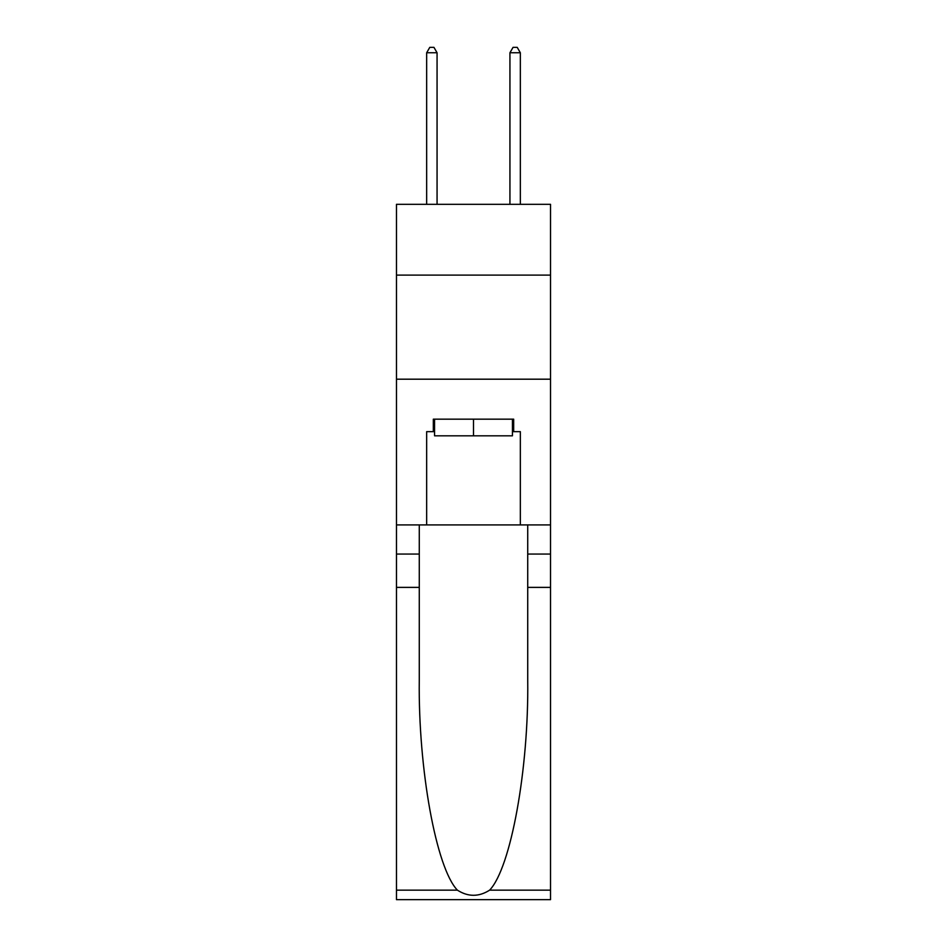<?xml version="1.0" encoding="UTF-8"?>
<svg xmlns="http://www.w3.org/2000/svg" width="947" height="947" viewBox="0 0 947 947"><rect width="100%" height="100%" fill="white"/><g stroke="black" fill="none" stroke-linecap="round" stroke-linejoin="round"><path stroke-width="1.42" d="M550.527 275.104L550.527 204.315L396.473 204.315L396.473 275.104L550.527 275.104L550.527 524.922L520.341 524.922L520.341 431.654L513.676 431.654L513.676 419.166L433.324 419.166L433.324 431.654L434.566 431.654M396.473 587.377L419.272 587.377L419.272 680.218C418.16 768.952 436.165 868.079 457.389 890.156C468.126 896.998 478.862 896.998 489.611 890.156L550.527 890.156L550.527 899.65L396.473 899.65L396.473 275.104M512.434 419.166L512.434 435.821L434.566 435.821L434.566 419.166M473.5 419.166L473.5 435.821M489.611 890.156C510.835 868.079 528.84 768.952 527.728 680.218L527.728 524.922M527.728 587.377L550.527 587.377L550.527 524.922M419.272 524.922L419.272 587.377M550.527 890.156L550.527 587.377M396.473 524.922L426.659 524.922L426.659 431.654L433.324 431.654M396.473 379.191L550.527 379.191M426.659 524.922L520.341 524.922M512.434 431.654L513.676 431.654M437.064 204.315L437.064 52.76L426.659 52.76L426.659 204.315M426.659 52.76L429.784 47.35L433.951 47.35L437.064 52.76M520.341 204.315L520.341 52.76L509.936 52.76L509.936 204.315M509.936 52.76L513.049 47.35L517.216 47.35L520.341 52.76M527.728 554.066L550.527 554.066M419.272 554.066L396.473 554.066M396.473 890.156L457.389 890.156"/></g></svg>
